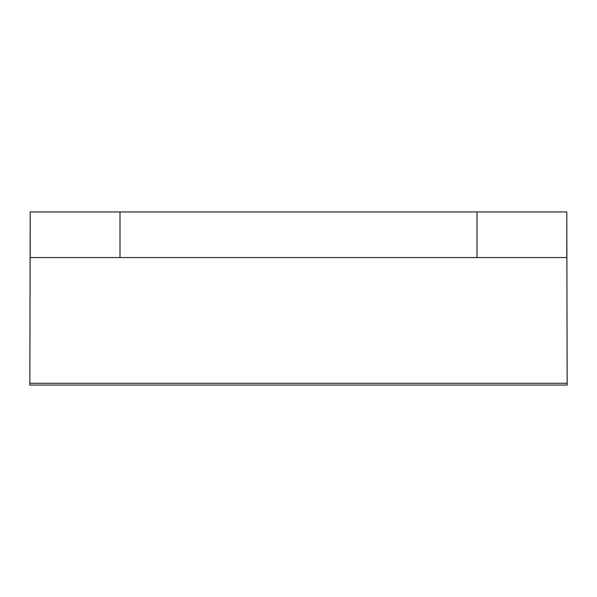 <?xml version="1.0" encoding="UTF-8"?>
<svg xmlns="http://www.w3.org/2000/svg" width="597" height="597" viewBox="0 0 597 597"><rect width="100%" height="100%" fill="white"/><g stroke="black" fill="none" stroke-linecap="round" stroke-linejoin="round"><path stroke-width="0.9" d="M29.85 383.259L567.15 383.259L567.15 385.058L29.85 385.058L30.208 212.659M567.15 383.259L566.792 212.659M30.208 257.553L30.208 211.942L566.792 211.942L566.792 257.553L30.208 257.553M119.997 257.553L119.997 211.942M477.003 257.553L477.003 211.942"/></g></svg>
